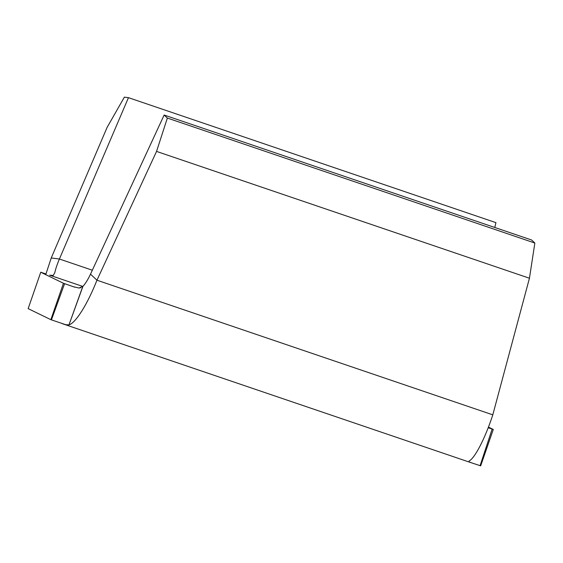 <?xml version="1.0" encoding="UTF-8"?>
<svg xmlns="http://www.w3.org/2000/svg" width="563" height="563" viewBox="0 0 563 563"><rect width="100%" height="100%" fill="white"/><g stroke="black" fill="none" stroke-linecap="round" stroke-linejoin="round"><path stroke-width="0.84" d="M92.332 270.212L59.411 259.015L128.455 97.666L495.94 222.645L494.793 227.48L495.94 222.645L128.455 97.666L124.367 97.146L128.455 97.666L59.411 259.015L92.332 270.212M488.191 427.746L492.139 429.069L480.098 465.657L480.675 465.854L472.329 463.096L480.098 465.657L492.139 429.069L493.279 429.456L488.445 427.099L493.279 429.456L488.248 427.76M45.821 273.935L40.754 272.225L63.457 283.273L50.853 319.671L51.43 319.868L64.597 283.661L63.457 283.273L50.853 319.671L28.15 308.63L40.754 272.225L28.15 308.63L50.853 319.671L51.43 319.868L64.597 283.661L74.682 287.172L63.457 283.273L40.754 272.225L45.793 273.921M49.678 275.18L82.838 286.461L49.678 275.18L53.218 275.462L54.808 272.682C55.575 269.015 57.109 264.455 59.411 259.015L51.233 257.967L107.125 127.365L51.233 257.967L59.411 259.015C57.109 264.455 55.575 269.015 54.808 272.682L53.218 275.462L49.657 275.173M472.329 463.096L469.127 461.899L469.085 460.984C474.644 458.444 485.053 438.668 492.801 414.84L529.445 278.228L492.801 414.84L96.949 280.212L156.549 151.412L529.445 278.228L534.85 243.047L531.634 240.014L164.143 115.028L167.366 118.061L534.85 243.047L531.634 240.014L164.143 115.028L90.509 274.146C88.004 279.487 85.477 283.562 82.93 286.37L79.017 288.017L80.692 287.777M469.085 460.984C474.644 458.444 485.053 438.668 492.801 414.84L96.949 280.212L90.509 274.146L164.143 115.028L167.366 118.061L156.549 151.412L96.949 280.212C87.772 303.548 75.942 322.845 68.96 324.9L82.93 286.363C85.477 283.562 88.004 279.487 90.509 274.146L96.949 280.212C87.772 303.548 75.942 322.845 68.96 324.9L65.681 324.689L51.43 319.868L65.681 324.689L68.953 324.9L82.733 286.567M107.125 127.365L124.367 97.146L107.125 127.365M45.962 273.977L51.233 257.967L45.962 273.977M534.85 243.047L529.445 278.228L156.549 151.412L167.366 118.061L534.85 243.047M493.279 429.456L480.675 465.854L493.279 429.456M73.472 286.757L79.017 288.017M470.942 462.645L62.275 323.662"/></g></svg>
